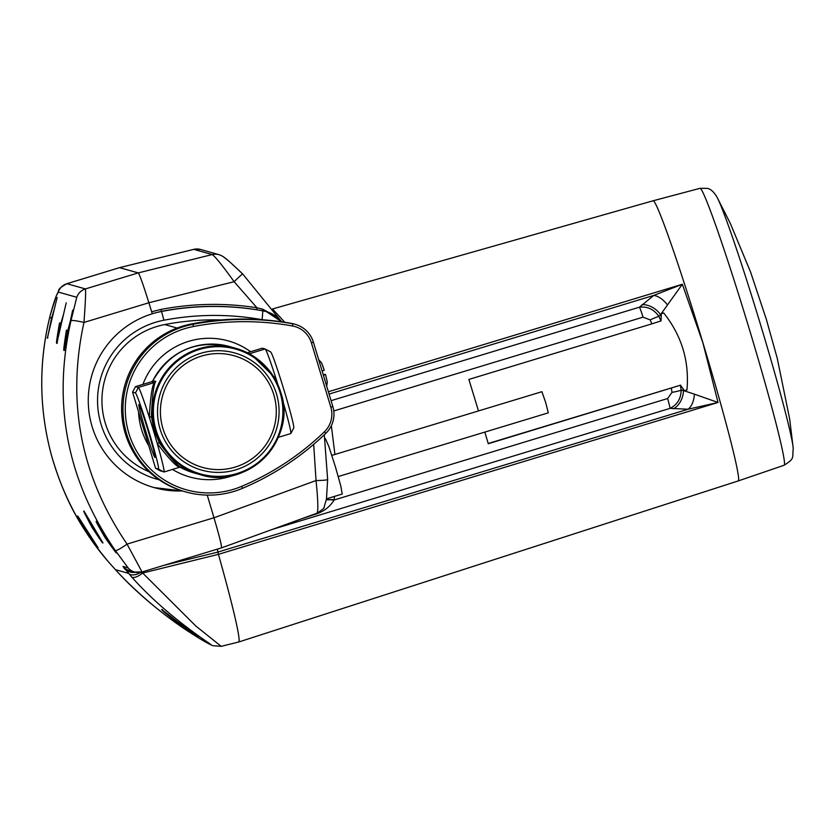 <?xml version="1.0" encoding="UTF-8"?>
<svg xmlns="http://www.w3.org/2000/svg" width="835" height="835" viewBox="0 0 835 835"><rect width="100%" height="100%" fill="white"/><g stroke="black" fill="none" stroke-linecap="round" stroke-linejoin="round"><path stroke-width="1.25" d="M70.286 321.402L67.76 330.514L64.619 348.498M66.403 330.211L68.355 330.253C62.98 356.754 62.322 356.743 66.403 330.211L67.76 330.514M63.554 314.231L60.84 323.385L57.333 341.515M59.504 323.009L61.477 322.957C55.569 349.635 54.912 349.646 59.504 323.009L60.861 323.322M54.358 308.992L51.572 318.062L47.846 336.348M50.215 317.728L52.219 317.644L50.215 317.728L51.572 318.062M86.454 532.208C74.169 510.916 74.68 510.926 87.978 532.229C101.526 552.791 101.014 552.791 86.454 532.208L87.539 531.54M91.944 527.271C80.484 505.749 81.016 505.78 93.53 527.355C106.254 548.188 105.721 548.157 91.944 527.271L93.092 526.614M104.949 537.427C92.675 516.145 93.186 516.145 106.473 537.448C120.031 558.01 119.52 558.01 104.949 537.427L106.035 536.759M182.562 626.365C161.155 610.531 152.805 602.025 176.248 620.843L198.062 636.573L182.562 626.365L182.813 625.739M163.775 565.378L217.872 552.092L218.446 554.346L142.67 573.029L195.693 625.906L221.202 646.332L238.591 642.031A155.571 6.784 73.1 0 0 218.446 554.346A155.571 6.784 73.1 0 1 238.612 642.031L738.15 480.96A146.407 6.388 73.1 0 0 702.955 342.924A146.407 6.388 73.1 0 0 653.179 200.755L272.523 308.96M217.382 549.127L217.872 552.092L688.155 409.223L670.046 408.367L272.586 529.338M223.957 257.326C226.556 258.933 232.798 264.486 242.703 273.995A13.256 0.585 135 0 0 242.693 273.984A13.256 0.585 135 0 0 234.144 281.708C222.392 265.426 215.075 256.376 212.215 254.56L193.772 249.352L119.614 267.638L138.266 272.899A35.362 1.545 73.1 0 1 148.88 302.761A987.982 43.096 73.1 0 1 152.22 313.595L151.646 311.737L160.988 309.43C192.833 303.335 224.792 302.771 256.898 307.739L234.144 281.708L148.87 302.719A987.982 43.096 73.1 0 1 151.646 311.737M213.99 517.794L316.048 480.532C318.062 500.478 318.365 511.364 316.976 513.201L221.525 547.875A35.362 1.545 73.1 0 1 221.473 547.875C221.995 546.601 219.501 536.571 213.99 517.794A987.982 43.096 73.1 0 0 207.237 495.103A987.982 43.096 73.1 0 1 213.979 517.752L127.056 544.107L142.034 571.965A13.256 13.245 -74.2 0 1 134.602 572.038L134.602 572.038A13.256 13.245 -74.2 0 1 128.131 567.894L115.303 550.484C67.071 480.177 52.292 403.587 70.975 320.713L76.757 297.281L58.252 292.062C56.634 294.097 53.993 301.706 50.319 314.878C38.504 362.087 38.921 409.025 51.572 455.701C62.907 495.813 81.893 531.217 108.519 561.934L115.439 569.658C154.193 612.796 205.253 642.679 210.984 644.787C214.063 645.872 168.127 618.119 131.596 576.891L123.006 566.443L128.131 567.894M119.53 267.659L138.266 272.899L212.215 254.56A13.256 13.245 -74.2 0 1 218.979 254.665L200.536 249.456L193.741 249.341L119.572 267.638L66.863 283.702L85.441 288.92C85.911 291.373 85.421 302.552 83.97 322.446C66.497 402.345 80.859 476.232 127.056 544.107A13.256 1.722 144.3 0 1 115.303 550.484M66.79 283.743L66.863 283.702C55.381 290.246 60.527 289.348 56.488 295.381L50.319 314.816A13.256 1.179 -165.7 0 1 50.35 314.753M108.519 561.934A13.256 2.693 139.2 0 0 108.56 561.997L115.501 569.731A13.256 3.403 137 0 1 115.439 569.658L128.371 573.311A13.256 7.901 138.6 0 0 140.259 572.559L142.67 573.029A13.256 4.874 137.4 0 1 131.596 576.891M70.975 320.713A13.256 1.482 13.7 0 1 83.97 322.446L148.88 302.761C143.202 284.558 139.664 274.621 138.266 272.899L85.441 288.92A13.256 13.245 -74.2 0 0 76.757 297.281M221.515 547.875L142.075 571.965L134.602 572.038L129.477 570.587A13.256 13.245 -74.2 0 1 123.006 566.443M58.252 292.062A13.256 13.245 -74.2 0 1 66.936 283.691L119.614 267.638M50.319 314.878A13.256 1.179 -165.7 0 1 50.319 314.816C38.494 361.795 38.901 408.753 51.551 455.691L51.561 455.67M135.594 572.278A13.256 12.462 143.3 0 1 124.279 568.416M51.551 455.691C65.955 504.684 83.719 531.916 108.56 561.997A13.256 2.693 139.2 0 0 108.613 562.049M331.839 455.399L541.905 391.698L545.662 402.428L548.313 412.845L338.258 476.545M324.878 438.803L325.431 438.636L328.886 446.662L335.409 466.786L340.816 486.074L342.235 494.038L326.495 498.819M155.56 468.247L158.431 469.072A39.777 1.733 -106.9 0 0 148.912 431.57A39.777 1.733 -106.9 0 0 135.437 392.941L132.588 392.116M135.51 386.657L138.391 387.43A44.192 1.931 73.1 0 1 149.288 417.187A44.192 1.931 73.1 0 1 153.358 430.349A44.192 1.931 73.1 0 1 157.22 443.448A44.192 1.931 73.1 0 1 163.984 472.015A44.192 1.931 73.1 0 1 163.931 472.015L155.56 468.258L132.577 392.126L155.56 468.258L161.061 471.211M148.306 431.392A27.628 1.2 -106.9 0 0 138.913 404.568A27.628 1.2 -106.9 0 0 145.561 430.62A27.628 1.2 -106.9 0 0 154.945 457.444A27.628 1.2 -106.9 0 0 148.306 431.392M138.579 412.031A70.714 70.62 105.8 0 0 148.734 445.65M172.48 469.437A70.714 70.62 105.8 0 0 234.092 475.115M295.256 324.335L293.941 323.97A26.522 26.48 105.8 0 0 291.436 323.395A274.026 273.65 105.8 0 0 191.612 323.928A86.182 86.068 105.8 0 0 184.295 491.523L185.62 491.888A86.182 86.068 -74.2 0 1 192.937 324.304A274.026 273.65 -74.2 0 1 292.761 323.761A26.522 26.48 -74.2 0 1 313.407 342.173L332.841 406.53A26.522 26.48 -74.2 0 1 325.838 433.323A274.026 273.65 -74.2 0 1 242.463 488.339A86.182 86.068 -74.2 0 1 185.62 491.888M242.703 273.995L279.996 319.795M317.049 513.191C322.571 509.527 324.909 507.576 324.053 507.325L326.454 499.1L327.644 479.447L324.293 434.805L327.633 479.394A13.256 1.127 -179.8 0 1 327.644 479.447A13.256 1.127 -179.8 0 1 316.048 480.532L313.678 444.356M272.534 308.992L284.798 322.279M328.374 391.74L682.331 284.255L702.934 342.924L718.027 402.47L218.446 554.346L217.392 549.127M484.822 432.102A270.749 11.805 73.1 0 1 488.277 443.719L680.4 385.227L681.151 390.175L683.489 390.55L682.821 388.348L680.4 385.227M334.501 496.387L334.157 499.988C329.585 507.315 322.936 512.189 314.2 514.611L301.779 518.733M326.349 499.831A13.256 1.962 5.3 0 1 334.157 499.988L667.614 398.535L672.008 392.356L671.309 388.118M154.141 487.598L182.291 490.928A90.608 90.483 -74.2 0 1 92.132 426.664A90.608 90.483 -74.2 0 1 161.833 311.413A278.441 278.065 -74.2 0 1 263.265 310.87A30.937 30.895 -74.2 0 1 266.177 311.538L256.71 309.722C224.865 304.754 193.135 305.297 161.541 311.34L152.314 313.626M193.845 472.861L179.984 467.162A65.631 65.547 105.8 0 0 193.845 472.861L200.223 474.656C247.452 490.458 297.458 439.45 280.8 392.471C273.327 370.103 258.359 355.397 235.877 348.331A65.631 65.547 -74.2 0 1 264.81 457.444A65.631 65.547 -74.2 0 1 155.3 430.526A65.631 65.547 -74.2 0 1 235.877 348.331L229.51 346.535C195.839 339.542 170.309 350.909 152.93 380.614L155.801 381.418C153.755 383.849 152.294 395.508 151.396 416.383L154.078 430.171L159.443 443.051C171.624 459.532 179.055 467.631 181.738 467.349L180.715 467.057M159.443 443.051A2.213 0.751 -28.4 0 0 157.22 443.448C169.401 459.417 176.989 467.318 179.995 467.141L163.984 472.015M252.264 355.491L276.051 378.746A44.192 1.931 -106.9 0 0 265.186 349.009A44.192 1.931 -106.9 0 0 265.154 348.988L262.284 348.185L247.275 352.735L262.284 348.185M325.055 374.466L323.197 374.591M323.416 375.322L325.535 374.498L323.312 374.988M325.535 374.498L327.31 382.117L326.673 386.114M322.258 364.54L324.262 370.27L322.133 371.084M318.678 359.645L321.673 363.079L324.262 370.27M221.171 319.93A265.186 264.831 105.8 0 0 164.745 324.564A77.342 77.237 105.8 0 0 149.194 471.817M660.986 320.943L661.236 316.851L660.558 314.607L658.867 316.371L660.986 320.943L651.895 323.834L650.131 319.889L643.044 317.154A13.256 0.814 -106.9 0 0 639.485 307.165L653.784 295.402L329.073 394.068M331.067 400.675L639.485 307.165C647.563 306.309 654.024 309.378 658.867 316.371A13.256 1.388 -25.1 0 0 650.131 319.889M651.895 323.834L468.863 379.434A270.749 11.805 73.1 0 1 478.476 410.935M331.349 425.714L334.877 454.167M200.536 249.456A13.256 13.245 -74.2 0 0 193.772 249.352L193.741 249.341M256.71 309.722L256.898 307.739L262.587 309.138L276.354 316.58M667.457 304.973A19.883 11.878 57.4 0 0 653.784 295.402L682.331 284.255L660.558 314.607A19.883 15.479 45.2 0 0 642.042 304.629M694.386 394.151L718.027 402.47L688.155 409.223A19.883 12.107 86.7 0 0 694.386 394.151L683.489 390.55A19.883 15.781 97.5 0 1 673.501 408.826M661.236 316.851L661.205 313.814L663.71 312.968C681.725 335.66 689.47 361.325 686.954 389.945L684.449 390.79L682.821 388.348M672.008 392.356A13.256 2.108 -8.4 0 0 681.151 390.175C680.995 398.671 677.289 404.735 670.046 408.367A13.256 0.814 73.1 0 0 667.614 398.535M334.188 499.748A13.256 1.973 4.8 0 0 326.37 499.664M684.408 390.717L686.954 389.945M488.214 443.5L680.629 385.144M262.514 319.763A22.096 22.065 105.8 0 0 262.138 319.69L262.848 310.745A2.213 0.574 100.1 0 1 262.587 309.138M250.615 351.723A70.714 70.62 105.8 0 0 142.952 384.371M330.837 407.209L311.403 342.841A24.309 24.278 105.8 0 0 292.48 325.974A271.813 271.448 105.8 0 0 193.459 326.506A83.97 83.865 105.8 0 0 128.861 433.323A83.97 83.865 105.8 0 0 241.712 486.335A271.813 271.448 105.8 0 0 324.418 431.768A24.309 24.278 105.8 0 0 330.837 407.209L332.841 406.53M323.281 374.873L325.013 374.351M151.396 416.383A2.213 0.637 -5.4 0 1 149.288 417.187C150.477 396.75 152.2 385.206 154.454 382.555L151.594 381.752L135.52 386.626L132.577 392.137L135.51 386.626L151.594 381.752L152.93 380.614M290.695 433.574A44.192 1.931 -106.9 0 0 290.747 433.574A44.192 1.931 -106.9 0 0 290.82 433.511A44.192 1.931 -106.9 0 0 283.983 405.006L283.378 416.874M265.227 349.03L270.655 351.942A39.777 1.733 73.1 0 1 270.686 351.952A39.777 1.733 73.1 0 1 283.806 389.496A39.777 1.733 73.1 0 1 293.753 428.011L290.82 433.511M283.295 405.111A2.213 0.71 176.3 0 1 283.983 405.006A44.192 1.931 -106.9 0 0 282.689 400.539M277.951 384.799A44.192 1.931 -106.9 0 0 276.051 378.746A2.213 0.595 150.3 0 1 275.122 379.163M72.655 310.223L64.055 350.533L64.733 350.022M66.205 302.844L56.77 343.435L57.427 342.935M77.791 516.04L98.081 547.697M83.928 510.989L102.976 542.98M96.286 521.27L116.576 552.916M162.554 609.623L161.625 609.55L178.607 622.618M133.757 571.798A13.256 12.462 143.5 0 1 123.789 567.758M221.202 646.332L212.737 645.664C210.963 644.829 208.614 644.349 187.113 630.623C161.604 613.892 134.184 590.345 115.501 569.731A13.256 3.403 137 0 0 115.564 569.804M155.801 381.418A2.213 2.202 -74.2 0 1 154.454 382.555L138.391 387.43L135.437 392.941M156.135 430.317A64.848 64.754 105.8 0 0 236.869 473.57A64.848 64.754 105.8 0 0 280.122 392.721A64.848 64.754 105.8 0 0 199.398 349.468A64.848 64.754 105.8 0 0 156.135 430.317M276.489 393.922A60.861 60.778 -74.2 0 1 235.887 469.802A60.861 60.778 -74.2 0 1 160.111 429.211A60.861 60.778 -74.2 0 1 200.713 353.32A60.861 60.778 -74.2 0 1 276.489 393.922M162.877 428.397A58.022 57.939 105.8 0 0 235.115 467.099A58.022 57.939 105.8 0 0 273.817 394.757A58.022 57.939 105.8 0 0 201.59 356.054A58.022 57.939 105.8 0 0 162.877 428.397M738.15 480.96L784.023 465.283A144.716 6.315 -106.9 0 0 749.225 328.844A144.716 6.315 -106.9 0 0 700.21 188.324A144.716 6.315 -106.9 0 0 700.033 188.313L707.193 188.376C710.46 188.762 713.758 191.726 717.088 197.269A134.164 5.855 73.1 0 1 759.579 321.475A134.164 5.855 73.1 0 1 793.229 448.364A134.164 5.855 73.1 0 1 793.25 448.614M191.612 323.928L192.937 324.304L193.459 326.506M262.138 319.69A269.601 269.235 105.8 0 0 163.921 320.223L160.988 309.43M249.31 353.789L265.154 348.988M229.51 346.535A65.631 65.547 105.8 0 0 152.941 380.614A2.213 2.202 -74.2 0 1 151.594 381.752M177.114 328.051L164.745 324.564M643.044 317.154L333.77 410.966M266.177 311.538A30.937 30.895 -74.2 0 1 281.792 321.83L266.177 311.538M163.921 320.223A81.767 81.653 105.8 0 0 159.224 479.812M291.436 323.395L292.761 323.761L292.48 325.974M242.463 488.339L241.712 486.335M324.418 431.768L325.838 433.323M311.403 342.841L313.407 342.173M716.962 197.05A134.164 5.855 73.1 0 1 717.088 197.269L730.385 223.561L750.592 272.085L766.342 319.335L777.228 358.225L789.659 418.93L793.229 448.364C792.206 458.446 794.972 458.311 784.023 465.283M163.931 472.015L158.431 469.072M181.738 467.349A2.213 2.202 105.8 0 0 181.237 467.13L180.036 467.151M57.156 297.49L47.282 338.217L47.939 337.726M180.444 623.995L198.344 636.781M700.033 188.313L653.179 200.755M280.017 319.826L242.693 273.984C227.068 259.382 224.49 256.543 218.979 254.665M278.274 437.363L290.747 433.574M270.686 351.952L265.186 349.009"/></g></svg>
